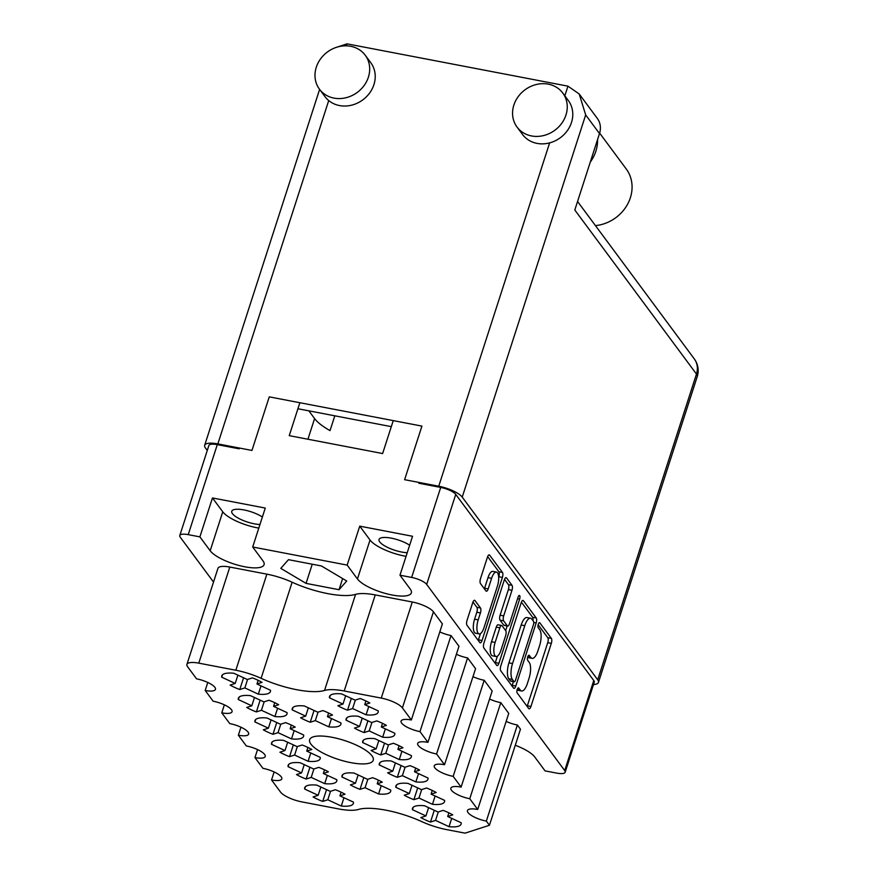 <?xml version="1.0" encoding="UTF-8"?>
<svg xmlns="http://www.w3.org/2000/svg" width="877" height="877" viewBox="0 0 877 877"><rect width="100%" height="100%" fill="white"/><g stroke="black" fill="none" stroke-linecap="round" stroke-linejoin="round"><path stroke-width="1.32" d="M497.412 586.143A10.327 3.793 100.8 0 0 497.533 572.845A10.327 3.793 100.8 0 0 496.448 572.089A10.327 3.793 100.8 0 0 491.602 578.316L488.171 588.916A3.859 1.414 100.8 0 1 486.362 591.241A3.859 1.414 100.8 0 1 485.957 590.955L480.475 583.567A3.859 1.414 100.8 0 1 480.519 578.601L487.426 557.213A3.859 1.414 100.8 0 1 489.245 554.878A3.859 1.414 100.8 0 1 489.651 555.163L502.455 572.44A3.859 1.414 100.8 0 1 502.411 577.417L482.032 640.517A3.859 1.414 100.8 0 1 480.212 642.852A3.859 1.414 100.8 0 1 479.807 642.567L467.002 625.29A3.859 1.414 100.8 0 1 467.046 620.313L472.769 602.609A3.859 1.414 100.8 0 1 474.578 600.285A3.859 1.414 100.8 0 1 474.983 600.57L480.464 607.958A3.859 1.414 100.8 0 1 480.421 612.935L478.184 619.864A10.327 3.793 100.8 0 0 479.149 633.918A10.327 3.793 100.8 0 0 483.994 627.691L497.412 586.143M519.666 595.647A2.697 0.987 100.8 0 0 519.381 595.45A2.697 0.987 100.8 0 0 518.11 597.073L509.504 623.722A3.859 1.414 100.8 0 1 507.695 626.046A3.859 1.414 100.8 0 1 507.29 625.761L503.65 620.861A3.859 1.414 100.8 0 1 503.694 615.884L511.96 590.298A3.859 1.414 100.8 0 0 512.015 585.321L506.533 577.932A3.859 1.414 100.8 0 0 506.128 577.647A3.859 1.414 100.8 0 0 504.308 579.971L483.929 643.082A3.859 1.414 100.8 0 0 483.885 648.048L496.689 665.325A3.859 1.414 100.8 0 0 497.095 665.61A3.859 1.414 100.8 0 0 498.914 663.286L519.633 599.123A2.697 0.987 100.8 0 0 519.666 595.647M332.043 737.294A33.414 9.943 -162.1 0 0 309.647 739.695A33.414 9.943 -162.1 0 0 350.844 762.65A33.414 9.943 -162.1 0 0 373.251 760.238A33.414 9.943 -162.1 0 0 332.043 737.294M259.965 524.501A18.285 5.437 17.9 0 1 254.297 523.81A18.285 5.437 17.9 0 1 231.758 511.258A18.285 5.437 17.9 0 1 244.014 509.943A18.285 5.437 17.9 0 1 262.376 517.013M409.647 545.22A18.285 5.437 -162.1 0 0 391.285 538.149A18.285 5.437 -162.1 0 0 379.028 539.465A18.285 5.437 -162.1 0 0 401.567 552.017A18.285 5.437 -162.1 0 0 407.235 552.707M199.89 536.877L210.184 550.756A28.897 8.595 -162.1 0 0 244.705 566.772A28.897 8.595 -162.1 0 0 264.076 564.689A28.897 8.595 -162.1 0 0 262.979 560.863L252.697 546.996L265.271 508.057L212.475 497.95L199.89 536.877L188.226 534.641A12.585 3.738 -162.1 0 0 179.785 535.551A12.585 3.738 -162.1 0 0 180.267 537.217L213.528 582.065M212.475 497.95L222.758 511.817A28.897 8.595 -162.1 0 0 257.29 527.833A28.897 8.595 -162.1 0 0 258.792 528.107M347.16 565.095L357.454 578.963A28.897 8.595 -162.1 0 0 391.986 594.979A28.897 8.595 -162.1 0 0 411.346 592.896A28.897 8.595 -162.1 0 0 410.25 589.07L399.967 575.202L412.541 536.275L359.745 526.156L347.16 565.095L252.697 546.996M359.745 526.156L370.028 540.024A28.897 8.595 -162.1 0 0 404.56 556.051A28.897 8.595 -162.1 0 0 406.062 556.325M324.534 690.462A49.934 14.843 17.9 0 1 296.766 689.717A49.934 14.843 17.9 0 1 261.105 678.316A35.387 10.524 -162.1 0 0 235.836 670.236L198.783 663.144A17.693 5.262 -162.1 0 0 186.922 664.415A17.693 5.262 -162.1 0 0 187.601 666.75L196.558 678.831A15.337 4.56 17.9 0 1 215.457 689.366A15.337 4.56 17.9 0 1 205.185 690.473L213.144 701.205A15.337 4.56 17.9 0 1 232.054 711.74A15.337 4.56 17.9 0 1 221.771 712.837L229.73 723.58A15.337 4.56 17.9 0 1 248.64 734.104A15.337 4.56 17.9 0 1 238.358 735.211L246.327 745.954A15.337 4.56 17.9 0 1 265.227 756.478A15.337 4.56 17.9 0 1 254.955 757.585L262.914 768.318A15.337 4.56 17.9 0 1 281.813 778.853A15.337 4.56 17.9 0 1 271.541 779.96L280.497 792.041A17.693 5.262 -162.1 0 0 301.644 801.841L338.697 808.945A35.387 10.524 -162.1 0 0 358.364 809.471A49.934 14.843 17.9 0 1 421.782 821.617A35.387 10.524 -162.1 0 0 447.062 829.697L465.073 833.15L489.432 825.279L486.34 821.102A15.337 4.56 17.9 0 1 467.441 810.567A15.337 4.56 17.9 0 1 477.713 809.471L469.754 798.728A15.337 4.56 17.9 0 1 450.844 788.204A15.337 4.56 17.9 0 1 461.127 787.097L453.157 776.353A15.337 4.56 17.9 0 1 434.258 765.829A15.337 4.56 17.9 0 1 444.529 764.722L436.571 753.99A15.337 4.56 17.9 0 1 417.671 743.455A15.337 4.56 17.9 0 1 427.943 742.348L419.984 731.615A15.337 4.56 17.9 0 1 401.074 721.08A15.337 4.56 17.9 0 1 411.357 719.984L402.4 707.903A17.693 5.262 -162.1 0 0 381.254 698.092L344.201 690.988A35.387 10.524 -162.1 0 0 324.534 690.462L355.569 594.376A49.934 14.843 17.9 0 1 327.801 593.63A49.934 14.843 17.9 0 1 292.14 582.229A35.387 10.524 -162.1 0 0 266.871 574.15L229.818 567.057A17.693 5.262 -162.1 0 0 217.956 568.329L186.922 664.415M451.721 818.362L449.035 826.671L435.551 820.412L430.475 822.056L434.279 810.271M430.475 822.056A25.554 7.597 17.9 0 1 420.85 817.583L425.915 815.939L412.442 809.69A25.554 7.597 -162.1 0 1 412.486 808.364A25.554 7.597 -162.1 0 1 424.567 805.766L438.051 812.025L443.126 810.381A25.554 7.597 17.9 0 1 452.751 814.854L447.687 816.498L461.17 822.747A25.554 7.597 -162.1 0 1 461.116 824.073A25.554 7.597 -162.1 0 1 449.035 826.671M368.768 706.5L366.093 714.81L352.609 708.55L347.533 710.195L351.337 698.421M347.533 710.195A25.554 7.597 17.9 0 1 337.897 705.722L342.973 704.088L329.489 697.829A25.554 7.597 -162.1 0 1 329.533 696.502A25.554 7.597 -162.1 0 1 341.613 693.904L355.097 700.164L360.173 698.52A25.554 7.597 17.9 0 1 369.809 702.992L364.733 704.637L378.217 710.885A25.554 7.597 -162.1 0 1 378.173 712.212A25.554 7.597 -162.1 0 1 366.093 714.81M385.365 728.875L382.679 737.184L369.195 730.925L364.119 732.569L367.923 720.784M364.119 732.569A25.554 7.597 17.9 0 1 354.483 728.096L359.559 726.452L346.075 720.203A25.554 7.597 -162.1 0 1 346.13 718.877A25.554 7.597 -162.1 0 1 358.211 716.279L371.695 722.538L376.77 720.894A25.554 7.597 17.9 0 1 386.395 725.367L381.32 727L394.803 733.26A25.554 7.597 -162.1 0 1 394.76 734.586A25.554 7.597 -162.1 0 1 382.679 737.184M401.951 751.249L399.265 759.548L385.781 753.299L380.717 754.933L384.51 743.159M380.717 754.933A25.554 7.597 17.9 0 1 371.081 750.471L376.156 748.826L362.672 742.567A25.554 7.597 -162.1 0 1 362.716 741.251A25.554 7.597 -162.1 0 1 374.797 738.653L388.281 744.902L393.356 743.268A25.554 7.597 17.9 0 1 402.992 747.741L397.917 749.375L411.401 755.634A25.554 7.597 -162.1 0 1 411.346 756.961A25.554 7.597 -162.1 0 1 399.265 759.548M418.537 773.624L415.862 781.922L402.379 775.674L397.303 777.307L401.107 765.533M397.303 777.307A25.554 7.597 17.9 0 1 387.667 772.834L392.743 771.201L379.259 764.941A25.554 7.597 -162.1 0 1 379.303 763.615A25.554 7.597 -162.1 0 1 391.383 761.028L404.867 767.276L409.943 765.643A25.554 7.597 17.9 0 1 419.579 770.105L414.503 771.749L427.987 778.009A25.554 7.597 -162.1 0 1 427.943 779.324A25.554 7.597 -162.1 0 1 415.862 781.922M435.135 795.998L432.449 804.297L418.965 798.037L413.889 799.681L417.693 787.908M413.889 799.681A25.554 7.597 17.9 0 1 404.253 795.209L409.329 793.575L395.845 787.316A25.554 7.597 -162.1 0 1 395.9 785.989A25.554 7.597 -162.1 0 1 407.98 783.391L421.464 789.651L426.529 788.006A25.554 7.597 17.9 0 1 436.165 792.479L431.089 794.123L444.573 800.372A25.554 7.597 -162.1 0 1 444.529 801.699A25.554 7.597 -162.1 0 1 432.449 804.297M331.484 718.559L328.798 726.858L315.314 720.609L310.239 722.242L314.043 710.469M310.239 722.242A25.554 7.597 17.9 0 1 300.614 717.77L305.678 716.136L292.194 709.877A25.554 7.597 -162.1 0 1 292.249 708.55A25.554 7.597 -162.1 0 1 304.33 705.963L317.814 712.212L322.889 710.578A25.554 7.597 17.9 0 1 332.515 715.04L327.45 716.684L340.934 722.944A25.554 7.597 -162.1 0 1 340.879 724.259A25.554 7.597 -162.1 0 1 328.798 726.858M381.254 785.671L378.568 793.97L365.084 787.721L360.008 789.355L363.812 777.581M360.008 789.355A25.554 7.597 17.9 0 1 350.372 784.893L355.448 783.249L341.964 777A25.554 7.597 -162.1 0 1 342.019 775.674A25.554 7.597 -162.1 0 1 354.1 773.076L367.584 779.335L372.659 777.691A25.554 7.597 17.9 0 1 382.284 782.163L377.209 783.797L390.693 790.056A25.554 7.597 -162.1 0 1 390.649 791.383A25.554 7.597 -162.1 0 1 378.568 793.97M261.017 685.869L258.331 694.167L244.847 687.908L239.772 689.552L243.576 677.778M239.772 689.552A25.554 7.597 17.9 0 1 230.136 685.08L235.211 683.446L221.728 677.187A25.554 7.597 -162.1 0 1 221.782 675.86A25.554 7.597 -162.1 0 1 233.863 673.262L247.347 679.522L252.412 677.888A25.554 7.597 17.9 0 1 262.048 682.35L256.972 683.994L270.456 690.243A25.554 7.597 -162.1 0 1 270.412 691.569A25.554 7.597 -162.1 0 1 258.331 694.167M277.603 708.232L274.918 716.542L261.434 710.282L256.358 711.927L260.162 700.142M256.358 711.927A25.554 7.597 17.9 0 1 246.733 707.454L251.798 705.81L238.325 699.561A25.554 7.597 -162.1 0 1 238.369 698.235A25.554 7.597 -162.1 0 1 250.449 695.636L263.933 701.896L269.009 700.252A25.554 7.597 17.9 0 1 278.645 704.724L273.569 706.369L287.053 712.617A25.554 7.597 -162.1 0 1 286.998 713.944A25.554 7.597 -162.1 0 1 274.918 716.542M294.19 730.607L291.515 738.905L278.031 732.657L272.955 734.29L276.759 722.516M272.955 734.29A25.554 7.597 17.9 0 1 263.319 729.828L268.395 728.184L254.911 721.935A25.554 7.597 -162.1 0 1 254.955 720.609A25.554 7.597 -162.1 0 1 267.036 718.011L280.519 724.27L285.595 722.626A25.554 7.597 17.9 0 1 295.231 727.099L290.155 728.732L303.639 734.992A25.554 7.597 -162.1 0 1 303.595 736.318A25.554 7.597 -162.1 0 1 291.515 738.905M310.776 752.981L308.101 761.28L294.617 755.031L289.542 756.665L293.346 744.891M289.542 756.665A25.554 7.597 17.9 0 1 279.906 752.203L284.981 750.559L271.497 744.299A25.554 7.597 -162.1 0 1 271.541 742.983A25.554 7.597 -162.1 0 1 283.633 740.385L297.117 746.634L302.181 745.001A25.554 7.597 17.9 0 1 311.817 749.473L306.742 751.107L320.226 757.366A25.554 7.597 -162.1 0 1 320.182 758.693A25.554 7.597 -162.1 0 1 308.101 761.28M327.373 775.356L324.687 783.654L311.203 777.395L306.128 779.039L309.932 767.265M306.128 779.039A25.554 7.597 17.9 0 1 296.503 774.566L301.567 772.933L288.084 766.673A25.554 7.597 -162.1 0 1 288.138 765.347A25.554 7.597 -162.1 0 1 300.219 762.76L313.703 769.008L318.779 767.375A25.554 7.597 17.9 0 1 328.404 771.837L323.339 773.481L336.823 779.73A25.554 7.597 -162.1 0 1 336.768 781.056A25.554 7.597 -162.1 0 1 324.687 783.654M343.959 797.719L341.274 806.029L327.79 799.769L322.725 801.414L326.529 789.64M322.725 801.414A25.554 7.597 17.9 0 1 313.089 796.941L318.165 795.307L304.681 789.048A25.554 7.597 -162.1 0 1 304.725 787.721A25.554 7.597 -162.1 0 1 316.805 785.123L330.289 791.383L335.365 789.738A25.554 7.597 17.9 0 1 345.001 794.211L339.925 795.856L353.409 802.104A25.554 7.597 -162.1 0 1 353.365 803.431A25.554 7.597 -162.1 0 1 341.274 806.029M521.19 602.74L500.811 665.851A3.859 1.414 100.8 0 0 500.767 670.817L513.571 688.094A3.859 1.414 100.8 0 0 513.977 688.379A3.859 1.414 100.8 0 0 515.786 686.055L536.176 622.944A3.859 1.414 100.8 0 0 536.22 617.967L523.416 600.701A3.859 1.414 100.8 0 0 522.999 600.416A3.859 1.414 100.8 0 0 521.19 602.74M515.281 745.264A28.897 8.595 -162.1 0 1 534.784 757.015L545.066 770.883L556.742 773.119A12.585 3.738 -162.1 0 0 565.172 772.209A12.585 3.738 -162.1 0 0 564.7 770.554L426.671 584.411A12.585 3.738 -162.1 0 0 411.642 577.439L399.967 575.202M418.8 483.227L440.714 487.426A12.585 3.738 17.9 0 1 455.744 494.398L593.773 680.541A12.585 3.738 17.9 0 1 594.255 682.207L565.172 772.209M520.258 690.067L518.767 688.05A2.697 0.987 100.8 0 0 518.482 687.853A2.697 0.987 100.8 0 0 517.101 689.892A2.697 0.987 100.8 0 0 517.178 692.962L528.71 708.517A3.859 1.414 100.8 0 0 529.127 708.802A3.859 1.414 100.8 0 0 530.936 706.478L551.315 643.367A3.859 1.414 100.8 0 0 551.359 638.39L539.826 622.834A2.697 0.987 100.8 0 0 539.541 622.637A2.697 0.987 100.8 0 0 538.16 624.676A2.697 0.987 100.8 0 0 538.248 627.746L539.739 629.763A12.344 4.528 100.8 0 1 539.585 645.669L537.886 650.92A12.344 4.528 100.8 0 1 532.087 658.364A12.344 4.528 100.8 0 1 530.793 657.454L529.302 655.448A2.697 0.987 100.8 0 0 529.017 655.251A2.697 0.987 100.8 0 0 527.625 657.29A2.697 0.987 100.8 0 0 527.713 660.359L529.204 662.365A12.344 4.528 100.8 0 1 529.05 678.272L527.362 683.534A12.344 4.528 100.8 0 1 521.563 690.977A12.344 4.528 100.8 0 1 520.258 690.067L517.211 689.486M179.785 535.551L208.858 445.538A12.585 3.738 17.9 0 1 217.299 444.628L239.202 448.827M299.868 402.729L289.235 435.65L382.624 453.541L393.258 420.609M308.857 410.842L314.591 418.581A51.107 15.194 -162.1 0 0 330.026 430.618L334.806 415.819M288.478 559.669L280.783 568.373L306.062 583.38L339.037 589.706L346.733 581.002L321.453 565.983L288.478 559.669M411.357 719.984L442.392 623.898L433.435 611.817A17.693 5.262 -162.1 0 0 412.289 602.006L375.235 594.913A35.387 10.524 -162.1 0 0 355.569 594.376M427.943 742.348L458.978 646.261L451.019 635.529A15.337 4.56 17.9 0 1 439.805 631.9M444.529 764.722L475.564 668.636L467.605 657.903A15.337 4.56 17.9 0 1 456.391 654.275M461.127 787.097L492.161 691.01L484.192 680.267A15.337 4.56 17.9 0 1 472.977 676.649M477.713 809.471L508.748 713.385L500.789 702.641A15.337 4.56 17.9 0 1 489.574 699.024M489.432 825.279L520.467 729.193L517.375 725.016A15.337 4.56 17.9 0 1 506.161 721.398M274.128 771.946L271.541 779.96M257.542 749.572L254.955 757.585M240.945 727.197L238.358 735.211M224.359 704.834L221.771 712.837M207.772 682.459L205.185 690.473M451.019 635.529L419.984 731.615M467.605 657.903L436.571 753.99M484.192 680.267L453.157 776.353M500.789 702.641L469.754 798.728M517.375 725.016L486.34 821.102M342.633 578.568L339.037 589.706M312.245 564.229L306.062 583.38M517.101 689.859A12.344 4.528 100.8 0 0 517.967 690.287L521.563 690.977M527.636 657.246A12.344 4.528 100.8 0 0 528.502 657.684L532.087 658.364M527.132 706.369A3.859 1.414 100.8 0 0 527.34 705.788L547.73 642.677A3.859 1.414 100.8 0 0 547.774 637.711L538.149 624.731M532.964 620.62A3.859 1.414 100.8 0 0 532.624 617.287L521.409 602.148M511.982 685.957A3.859 1.414 100.8 0 0 512.201 685.365L513.407 681.615M513.966 681.572A2.697 0.987 100.8 0 0 514.251 681.769A2.697 0.987 100.8 0 0 515.512 680.146L533.413 624.753A2.697 0.987 100.8 0 0 533.446 621.267L531.868 619.151A12.344 4.528 100.8 0 0 530.563 618.241A12.344 4.528 100.8 0 0 524.764 625.685L512.541 663.549A12.344 4.528 100.8 0 0 512.387 679.456L513.966 681.572L510.37 680.881A2.697 0.987 100.8 0 0 510.655 681.089L514.251 681.769M530.563 618.241L526.978 617.551A12.344 4.528 100.8 0 0 521.179 624.994L524.764 625.685M510.37 680.881L508.792 678.765A12.344 4.528 100.8 0 1 508.945 662.859L521.179 624.994M504.527 579.39L508.419 584.641L512.015 585.321M507.695 626.046L504.1 625.356A3.859 1.414 100.8 0 1 503.694 625.071L500.054 620.171A3.859 1.414 100.8 0 1 500.109 615.205L508.375 589.607A3.859 1.414 100.8 0 0 508.419 584.641M507.158 625.948L505.656 630.607M497.391 656.193L495.319 662.595L498.914 663.286M495.121 642.446A10.327 3.793 100.8 0 0 496.086 656.5A10.327 3.793 100.8 0 0 500.931 650.285L505.656 635.639A3.859 1.414 100.8 0 0 505.7 630.673L502.072 625.772A3.859 1.414 100.8 0 0 501.655 625.487A3.859 1.414 100.8 0 0 499.846 627.811L495.121 642.446L491.526 641.756A10.327 3.793 100.8 0 0 492.49 655.81L496.086 656.5M501.655 625.487L498.07 624.797A3.859 1.414 100.8 0 0 496.261 627.121L499.846 627.811M491.526 641.756L496.261 627.121M495.099 663.187A3.859 1.414 100.8 0 0 495.319 662.595M479.149 633.918L475.553 633.227A10.327 3.793 100.8 0 1 474.589 619.173L476.825 612.245A3.859 1.414 100.8 0 0 476.869 607.279L472.977 602.028M496.448 572.089L492.852 571.398A10.327 3.793 100.8 0 0 488.007 577.625L491.602 578.316M484.367 588.818A3.859 1.414 100.8 0 0 484.586 588.226L488.007 577.625M498.673 577.165L498.816 576.726A3.859 1.414 100.8 0 0 498.87 571.749L487.645 556.621M478.217 640.418A3.859 1.414 100.8 0 0 478.436 639.837L480.453 633.6M305.459 786.625L304.681 789.048M318.165 795.307L320.839 786.998M327.79 799.769L330.53 791.306M339.925 795.856L341.109 792.183M288.873 764.251L288.084 766.673M301.567 772.933L304.253 764.623M311.203 777.395L313.944 768.932M323.339 773.481L324.523 769.809M272.287 741.876L271.497 744.299M284.981 750.559L287.667 742.26M294.617 755.031L297.347 746.557M306.742 751.107L307.926 747.445M255.689 719.502L254.911 721.935M268.395 728.184L271.07 719.885M278.031 732.657L280.761 724.194M290.155 728.732L291.339 725.071M239.103 697.138L238.325 699.561M251.798 705.81L254.483 697.511M261.434 710.282L264.174 701.819M273.569 706.369L274.753 702.696M222.517 674.764L221.728 677.187M235.211 683.446L237.897 675.137M244.847 687.908L247.577 679.445M256.972 683.994L258.156 680.322M342.754 774.566L341.964 777M355.448 783.249L358.134 774.95M365.084 787.721L367.825 779.258M377.209 783.797L378.404 780.135M292.984 707.454L292.194 709.877M305.678 716.136L308.364 707.827M315.314 720.609L318.055 712.135M327.45 716.684L328.634 713.023M396.634 784.893L395.845 787.316M409.329 793.575L412.015 785.266M418.965 798.037L421.694 789.574M431.089 794.123L432.273 790.451M380.037 762.519L379.259 764.941M392.743 771.201L395.417 762.891M402.379 775.674L405.108 767.2M414.503 771.749L415.687 768.077M363.451 740.144L362.672 742.567M376.156 748.826L378.831 740.528M385.781 753.299L388.522 744.825M397.917 749.375L399.101 745.713M346.864 717.77L346.075 720.203M359.559 726.452L362.245 718.153M369.195 730.925L371.936 722.462M381.32 727L382.515 723.339M330.278 695.406L329.489 697.829M342.973 704.088L345.659 695.779M352.609 708.55L355.338 700.087M364.733 704.637L365.917 700.964M413.22 807.257L412.442 809.69M425.915 815.939L428.601 807.64M435.551 820.412L438.292 811.949M447.687 816.498L448.871 812.826M565.95 115.03A28.502 25.126 -36.6 0 0 562.804 93.072A28.502 25.126 -36.6 0 0 536.253 84.521A28.502 25.126 -36.6 0 0 513.867 105.054A28.502 25.126 -36.6 0 0 517.013 127.022A28.502 25.126 -36.6 0 0 543.565 135.573A28.502 25.126 -36.6 0 0 565.95 115.03M517.013 127.022L522.539 134.477A28.502 25.126 -36.6 0 0 549.627 142.885A28.502 25.126 -36.6 0 0 571.475 122.495A28.502 25.126 -36.6 0 0 568.329 100.526L562.804 93.072M368.384 77.198A28.502 25.126 -36.6 0 0 365.238 55.229A28.502 25.126 -36.6 0 0 338.686 46.678A28.502 25.126 -36.6 0 0 316.301 67.211A28.502 25.126 -36.6 0 0 319.447 89.18A28.502 25.126 -36.6 0 0 345.998 97.731A28.502 25.126 -36.6 0 0 368.384 77.198M319.447 89.18L324.983 96.634A28.502 25.126 -36.6 0 0 328.722 100.57A28.502 25.126 -36.6 0 0 373.92 84.652A28.502 25.126 -36.6 0 0 370.774 62.684L365.238 55.229M335.277 47.731L347.051 43.85L567.956 86.165L579.204 93.982L585.672 114.92L462.223 497.116A19.656 5.843 -162.1 0 0 438.741 486.22L404.615 479.686L421.925 426.101L269.261 396.864L251.951 450.438L217.836 443.905A19.656 5.843 -162.1 0 0 204.659 445.319A19.656 5.843 -162.1 0 0 205.404 447.917L207.279 450.449M579.204 93.982L597.325 118.417A19.656 17.332 143.4 0 1 599.495 133.567L574.808 210.009L696.47 374.062A19.656 5.843 17.9 0 1 697.215 376.671L598.454 682.427A19.656 5.843 -162.1 0 0 597.708 679.818L462.223 497.116M593.488 684.564A19.656 5.843 -162.1 0 0 598.454 682.427M391.317 426.639L297.917 408.748M599.638 133.096L626.244 168.976A37.349 32.92 143.4 0 1 627.57 204.242A37.349 32.92 143.4 0 1 595.439 225.608M597.566 139.564A37.349 32.92 143.4 0 1 590.265 162.135M426.671 584.411L455.744 494.398M564.7 770.554L593.773 680.541M188.226 534.641L217.299 444.628M411.642 577.439L440.714 487.426M307.926 439.234L314.591 418.581M229.818 567.057L198.783 663.144M266.871 574.15L235.836 670.236M292.14 582.229L261.105 678.316M375.235 594.913L344.201 690.988M412.289 602.006L381.254 698.092M433.435 611.817L402.4 707.903M370.028 540.024L357.454 578.963M222.758 511.817L210.184 550.756M528.678 655.327L529.302 655.448M527.746 656.873L530.793 657.454M539.212 622.725L539.826 622.834M547.774 637.711L551.359 638.39M547.73 642.677L551.315 643.367M527.34 705.788L530.936 706.478M518.143 687.93L518.767 688.05M522.517 600.526L523.416 600.701M532.624 617.287L536.22 617.967M533.742 622.473L536.176 622.944M512.201 685.365L515.786 686.055M508.945 662.859L512.541 663.549M508.792 678.765L512.387 679.456M505.645 577.757L506.533 577.932M508.375 589.607L511.96 590.298M500.109 615.205L503.694 615.884M500.054 620.171L503.65 620.861M503.694 625.071L507.29 625.761M517.573 598.728L519.633 599.123M474.095 600.405L474.983 600.57M476.869 607.279L480.464 607.958M476.825 612.245L480.421 612.935M474.589 619.173L478.184 619.864M484.586 588.226L488.171 588.916M488.763 554.998L489.651 555.163M498.87 571.749L502.455 572.44M498.816 576.726L502.411 577.417M478.436 639.837L482.032 640.517M438.741 486.22L549.627 142.885M564.832 95.812L567.956 86.165M347.051 43.85L346.404 45.845M328.722 100.57L217.836 443.905M599.495 133.567L585.672 114.92M597.708 679.818L696.47 374.062A19.656 17.332 143.4 0 0 694.299 358.912L577.559 201.491M319.612 89.399L204.659 445.319M697.215 376.671A19.656 19.656 0 0 0 694.299 358.912"/></g></svg>
